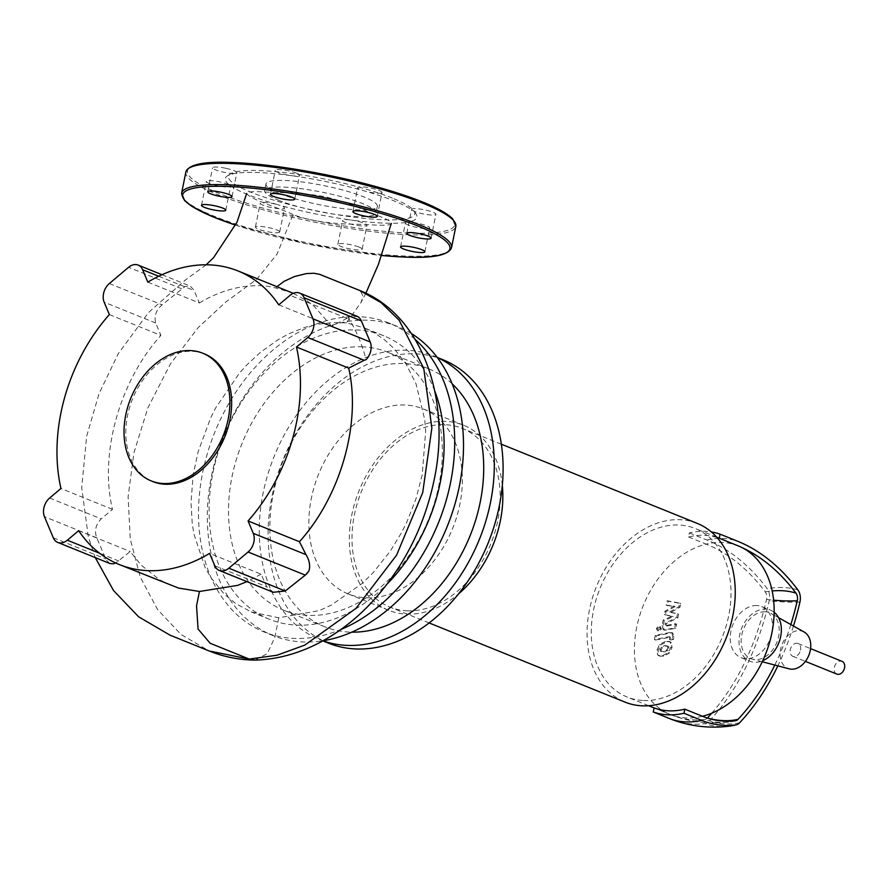 <?xml version="1.0" encoding="UTF-8"?>
<svg xmlns="http://www.w3.org/2000/svg" width="889" height="889" viewBox="0 0 889 889"><rect width="100%" height="100%" fill="white"/><g stroke="black" fill="none" stroke-linecap="round" stroke-linejoin="round"><path stroke-width="0.67" stroke-dasharray="4.45 3.33" d="M661.36 651.626L661.149 649.781L662.138 647.714L665.628 646.092L668.761 646.392L668.973 648.203L667.972 650.292L664.45 651.937L661.36 651.626M660.038 649.326L660.238 651.17L663.338 651.481L666.861 649.848L667.85 647.759L667.128 645.547L668.239 645.992L664.516 645.636L661.027 647.27L660.038 649.326L661.149 649.781M665.361 641.447L659.705 644.403L656.982 649.937L657.593 654.837L658.738 655.715L662.494 655.682L668.184 652.704L670.917 647.136L670.284 642.28L669.15 641.402L665.361 641.447L670.262 641.847L671.406 642.736L672.028 647.592L669.295 653.159L663.605 656.126L659.849 656.171L658.716 655.282L658.093 650.392L660.816 644.858L666.483 641.891M658.716 655.282L657.593 654.837M671.406 642.736L670.284 642.28M669.984 632.446L655.271 635.402L654.426 639.602L668.928 636.68L670.695 637.146L655.537 640.047L656.382 635.857L671.106 632.89L672.795 632.99L674.006 637.024L673.529 639.413L670.65 639.991L670.973 638.369L668.928 636.68L669.861 637.924L669.539 639.535L672.417 638.958L672.895 636.568L671.684 632.546L669.984 632.446L671.106 632.89M656.382 635.857L655.271 635.402M655.537 640.047L654.426 639.602M670.65 639.991L669.539 639.535M673.529 639.413L672.417 638.958M657.86 630.968L660.338 628.501L658.882 625.878L656.415 628.345L657.382 630.868L658.971 631.423L657.527 628.79L660.483 626.434L658.882 625.878M660.005 626.334L661.449 628.956L658.971 631.423M669.65 611.954L678.918 606.72L679.652 603.053L667.05 600.742L666.172 605.076L674.051 606.098L664.939 611.21L664.272 614.488L671.995 616.255L663.138 620.122L662.016 625.689L663.216 629.723L664.905 629.834L674.651 627.901L675.496 623.7L665.328 625.578L667.083 626.045L676.607 624.156L675.762 628.356L664.327 630.179L663.127 626.134L664.25 620.578L673.117 616.699L665.394 614.944L666.05 611.654L675.162 606.542L667.295 605.52L668.161 601.197L680.763 603.498L680.029 607.165L670.773 612.399L669.65 611.954L677.496 613.754L676.751 617.422L665.305 623.045L665.05 624.345L667.083 626.045L665.05 624.345M680.029 607.165L678.918 606.72M680.763 603.498L679.652 603.053M668.161 601.197L667.05 600.742M667.295 605.52L666.172 605.076M675.162 606.542L674.051 606.098M666.05 611.654L664.939 611.21M665.394 614.944L664.272 614.488M673.117 616.699L671.995 616.255M664.25 620.578L663.138 620.122M675.762 628.356L674.651 627.901M676.607 624.156L675.496 623.7M670.773 612.399L678.607 614.199L677.874 617.877L666.428 623.5L666.161 624.8M666.428 623.5L665.305 623.045M677.874 617.877L676.751 617.422M678.607 614.199L677.496 613.754M366.157 597.775A99.824 72.287 -68 0 0 456.802 516.576A99.824 72.287 -68 0 0 423.008 408.829A99.824 72.287 -68 0 0 405.028 404.995A99.824 72.287 -68 0 0 314.384 486.194A99.824 72.287 -68 0 0 348.188 593.93A99.824 72.287 -68 0 0 366.157 597.775M502.318 485.438A99.824 72.287 -68 0 0 463.502 425.198A99.824 72.287 -68 0 0 445.522 421.364A99.824 72.287 -68 0 0 354.889 502.563A99.824 72.287 -68 0 0 388.682 610.299A99.824 72.287 -68 0 0 406.662 614.132A99.824 72.287 -68 0 0 458.457 593.952M407.329 610.81A96.379 69.798 -68 0 0 494.84 532.422A96.379 69.798 -68 0 0 462.213 428.387A96.379 69.798 -68 0 0 444.856 424.686A96.379 69.798 -68 0 0 357.345 503.085A96.379 69.798 -68 0 0 389.971 607.109A96.379 69.798 -68 0 0 407.329 610.81M697.265 523.399A96.379 69.798 -68 0 0 679.907 519.698A96.379 69.798 -68 0 0 592.396 598.086A96.379 69.798 -68 0 0 625.023 702.11M643.447 700.499A90.878 65.808 -68 0 0 725.969 626.589A90.878 65.808 -68 0 0 695.198 528.499A90.878 65.808 -68 0 0 678.84 525.01A90.878 65.808 -68 0 0 596.319 598.919A90.878 65.808 -68 0 0 627.089 697.009A90.878 65.808 -68 0 0 643.447 700.499M738.337 545.935A90.878 65.808 -68 0 0 736.87 545.379L719.268 538.256A90.878 65.808 -68 0 0 704.366 535.334A90.878 65.808 -68 0 0 688.542 536.989L689.364 532.9A95.001 68.797 112 0 1 711.356 531.955M774.141 612.277A27.537 19.947 -68 0 0 770.519 610.154A27.537 19.947 -68 0 0 765.562 609.098A27.537 19.947 -68 0 0 740.559 631.49A27.537 19.947 -68 0 0 749.883 661.216A27.537 19.947 -68 0 0 754.839 662.272A27.537 19.947 -68 0 0 762.751 660.716M756.75 605.542A27.537 19.947 -68 0 0 731.747 627.934A27.537 19.947 -68 0 0 741.07 657.66A27.537 19.947 -68 0 0 746.038 658.716A27.537 19.947 -68 0 0 771.874 632.968A27.537 19.947 -68 0 0 761.717 606.598A27.537 19.947 -68 0 0 756.75 605.542M804.089 631.979A19.969 14.457 -68 0 0 799.3 630.645A19.969 14.457 -68 0 0 780.92 647.759A19.969 14.457 -68 0 0 789.199 668.85M765.018 611.754A24.781 17.947 -68 0 0 742.215 633.001A24.781 17.947 -68 0 0 752.483 659.182A24.781 17.947 -68 0 0 755.372 659.616A24.781 17.947 -68 0 0 777.531 640.547A24.781 17.947 -68 0 0 770.974 613.421A24.781 17.947 -68 0 0 765.018 611.754M702.41 716.267A90.878 65.808 112 0 1 671.684 715.012L654.082 707.888M688.542 536.989L706.144 544.112A90.878 65.808 -68 0 0 636.902 626.367A90.878 65.808 -68 0 0 670.228 714.445A90.878 65.808 -68 0 0 671.684 715.012A145.518 97.157 -87.6 0 0 673.851 715.845A145.518 97.157 -87.6 0 0 704.844 719.445A90.878 67.242 -97.1 0 0 728.547 722.101A90.878 67.242 -97.1 0 0 735.57 720.712M711.722 713.211A231.184 154.353 -87.6 0 0 766.54 599.486A7.256 4.845 -87.6 0 0 765.251 591.863A227.562 151.93 -87.6 0 0 706.144 544.112A90.878 65.808 112 0 1 736.87 545.379A227.562 151.93 -87.6 0 1 741.848 547.524M689.364 532.9L706.977 540.023A231.796 154.764 -87.6 0 1 767.174 588.662A11.501 7.679 -87.6 0 1 769.218 600.731A235.418 157.175 -87.6 0 1 708.911 721.49A11.501 7.679 -87.6 0 1 704.977 723.668A149.763 99.99 -87.6 0 1 674.04 720.29M707.344 718.056A231.184 154.353 -87.6 0 1 707.322 718.079A7.256 4.845 -87.6 0 1 704.844 719.445M790.843 624.556A231.184 154.353 -87.6 0 1 774.808 665.061M793.466 626.034A235.418 157.175 -87.6 0 1 777.864 665.861M836.849 674.095A6.89 4.99 112 0 1 834.304 667.495A6.89 4.99 112 0 1 842.005 661.327M800.533 650.126A6.89 4.99 -68 0 0 797.989 643.536A6.89 4.99 -68 0 0 790.288 649.703A6.89 4.99 -68 0 0 792.832 656.304A6.89 4.99 -68 0 0 800.533 650.126M204.514 353.933A68.842 49.851 -68 0 0 192.113 351.288A68.842 49.851 -68 0 0 129.605 407.284A68.842 49.851 -68 0 0 152.919 481.594M415.141 339.387A166.61 120.648 -68 0 0 389.049 323.074A166.61 120.648 -68 0 0 359.045 316.684A166.61 120.648 -68 0 0 207.77 452.19A166.61 120.648 -68 0 0 264.177 632.012A166.61 120.648 -68 0 0 294.181 638.413A166.61 120.648 -68 0 0 340.92 629.479M411.451 333.564A166.61 120.648 -68 0 0 397.85 326.641A166.61 120.648 -68 0 0 367.857 320.24A166.61 120.648 -68 0 0 216.572 455.746A166.61 120.648 -68 0 0 272.979 635.568A166.61 120.648 -68 0 0 302.982 641.969A166.61 120.648 -68 0 0 323.14 640.725M362.49 346.821A139.062 100.713 -68 0 0 236.218 459.935A139.062 100.713 -68 0 0 283.302 610.032A139.062 100.713 -68 0 0 308.339 615.377A139.062 100.713 -68 0 0 434.621 502.263A139.062 100.713 -68 0 0 387.526 352.166A139.062 100.713 -68 0 0 362.49 346.821M452.145 383.837A139.062 100.713 -68 0 0 428.909 368.891A139.062 100.713 -68 0 0 403.862 363.545A139.062 100.713 -68 0 0 277.59 476.66A139.062 100.713 -68 0 0 324.685 626.756A139.062 100.713 -68 0 0 349.721 632.101A139.062 100.713 -68 0 0 351.777 632.157M437.31 357.522A152.83 110.68 -68 0 0 434.065 356.122A152.83 110.68 -68 0 0 406.551 350.255A152.83 110.68 -68 0 0 267.767 474.559A152.83 110.68 -68 0 0 319.518 639.524A152.83 110.68 -68 0 0 322.963 640.825M442.866 359.689A152.83 110.68 -68 0 0 415.352 353.811A152.83 110.68 -68 0 0 276.579 478.126A152.83 110.68 -68 0 0 328.319 643.08M346.377 322.84L332.619 322.607L316.617 324.363L304.594 327.463L289.025 333.731L278.468 339.465L260.31 352.422L247.264 364.512L239.619 372.88L215.838 407.64L210.626 417.963L198.08 451.901L193.157 475.048L191.002 502.574L192.246 523.61L193.902 534L205.126 567.538L210.849 577.572L224.228 594.085L235.841 603.653L251.254 611.932L278.768 617.799L319.329 610.565L331.308 605.12L362.356 583.328L373.48 572.283L390.238 551.213L401.384 532.922L406.829 522.065L415.952 498.896L422.208 474.904L425.664 431.221L424.753 419.641L415.985 383.704L406.095 364.101L394.183 348.688L384.793 340.031L375.169 333.364L363.845 327.741L346.377 322.84L360.934 302.638L362.59 297.971L362.612 295.437L361.134 292.203L357.167 289.503L319.584 274.323M434.654 390.738A152.83 110.68 -68 0 0 383.881 335.842A152.83 110.68 -68 0 0 223.995 436.066A152.83 110.68 -68 0 0 269.345 619.244A152.83 110.68 -68 0 0 296.859 625.111A152.83 110.68 -68 0 0 387.426 583.717M278.768 617.799L274.801 637.446L267.278 653.637L254.899 660.116M109.358 314.573L160.909 335.409L155.708 323.018C153.953 316.162 156.075 310.105 162.087 304.838L184.968 286.569L190.268 286.147L193.958 290.092L199.38 302.971L147.83 282.135M356.889 316.228A13.768 9.968 -68 0 0 348.166 317.784C356.089 330.041 362.045 344.01 366.046 359.667M278.779 304.849L331.575 326.185L348.166 317.784M309.028 570.582L303.027 577.05M273.267 592.274L266.811 586.807L261.066 574.194L209.593 553.391M293.026 214.505C278.268 207.615 249.498 199.08 246.675 193.491C247.509 190.124 267.678 192.491 279.846 192.646C292.059 192.391 306.916 193.702 324.441 196.558C341.287 200.881 354.644 205.47 364.512 210.337C374.402 214.738 392.271 220.239 391.293 223.439C390.46 226.806 370.291 224.439 358.111 224.284C341.809 224.106 314.006 222.939 293.026 214.505L277.157 253.943L256.799 279.246L225.828 302.004L198.325 327.452L170.344 364.034L147.807 408.007L133.895 453.012L128.116 496.773L130.25 538.934L140.295 577.205L157.586 609.532L180.978 634.435L209.148 650.97M170.921 585.406L159.631 579.806L141.251 565.226L130.194 551.513L115.781 563.015M109.914 563.515L106.213 559.926L96.757 537.823C94.19 531.066 95.656 524.743 101.19 518.865L112.492 509.341C99.168 454.135 119.448 381.159 160.909 335.409M199.38 302.971C213.493 294.526 227.817 289.136 242.341 286.825C259.255 284.613 266.8 285.736 275.768 288.003L291.57 292.592M276.968 286.691L275.768 288.003M261.066 574.194L246.942 581.628M293.303 293.314L307.083 300.915L314.395 306.527L331.575 326.185M78.643 530.677L130.194 551.513M112.492 509.341L60.941 488.506M279.413 193.435A56.796 9.812 -168.6 0 0 340.12 208.215A56.796 9.812 -168.6 0 0 377.336 206.392A56.796 9.812 -168.6 0 0 363.912 196.902A56.796 9.812 -168.6 0 0 303.205 182.134A56.796 9.812 -168.6 0 0 265.989 183.945A56.796 9.812 -168.6 0 0 279.413 193.435M278.079 200.081A56.796 9.812 -168.6 0 0 338.776 214.86A56.796 9.812 -168.6 0 0 376.003 213.049A56.796 9.812 -168.6 0 0 362.568 203.559A56.796 9.812 -168.6 0 0 301.871 188.779A56.796 9.812 -168.6 0 0 264.644 190.59A56.796 9.812 -168.6 0 0 278.079 200.081M230.029 185.401A97.757 16.88 -168.6 0 0 248.409 194.835A97.757 16.88 -168.6 0 0 277.868 204.737A12.39 2.145 -168.6 0 0 260.255 203.081A12.39 2.145 -168.6 0 0 260.233 203.159A12.39 2.145 -168.6 0 0 271.712 207.659A12.39 2.145 -168.6 0 0 284.502 208.137A12.39 2.145 -168.6 0 0 284.524 208.059A12.39 2.145 -168.6 0 0 277.868 204.737A97.757 16.88 -168.6 0 0 351.044 220.028A12.39 2.145 -168.6 0 0 342.687 220.394A12.39 2.145 -168.6 0 0 345.621 222.461A12.39 2.145 -168.6 0 0 358.867 225.684A12.39 2.145 -168.6 0 0 366.99 225.284A12.39 2.145 -168.6 0 0 364.057 223.217A12.39 2.145 -168.6 0 0 351.044 220.028A97.757 16.88 -168.6 0 0 406.706 222.317A12.39 2.145 -168.6 0 0 405.406 222.972A12.39 2.145 -168.6 0 0 416.63 227.417A12.39 2.145 -168.6 0 0 429.698 227.862A12.39 2.145 -168.6 0 0 418.463 223.417A12.39 2.145 -168.6 0 0 406.706 222.317A97.757 16.88 -168.6 0 0 416.063 213.949A97.757 16.88 -168.6 0 0 412.229 210.26A12.39 2.145 -168.6 0 0 431.698 215.038A12.39 2.145 -168.6 0 0 435.921 214.282A12.39 2.145 -168.6 0 0 429.043 210.893A12.39 2.145 -168.6 0 0 415.852 208.637A12.39 2.145 -168.6 0 0 411.629 209.382A12.39 2.145 -168.6 0 0 412.229 210.26A97.757 16.88 -168.6 0 0 393.849 200.814A97.757 16.88 -168.6 0 0 364.39 190.924A97.757 16.88 -168.6 0 0 291.203 175.633A97.757 16.88 -168.6 0 0 235.552 173.344A97.757 16.88 -168.6 0 0 227.362 175.9A97.757 16.88 -168.6 0 0 230.029 185.401A12.39 2.145 -168.6 0 0 210.549 180.623A12.39 2.145 -168.6 0 0 206.326 181.378A12.39 2.145 -168.6 0 0 213.216 184.756A12.39 2.145 -168.6 0 0 226.395 187.023A12.39 2.145 -168.6 0 0 230.629 186.268A12.39 2.145 -168.6 0 0 230.029 185.401M392.338 198.08A95.001 16.402 -168.6 0 0 298.648 174.466A95.001 16.402 -168.6 0 0 230.54 173.866A95.001 16.402 -168.6 0 0 250.998 192.268A95.001 16.402 -168.6 0 0 360.145 217.916A95.001 16.402 -168.6 0 0 413.918 210.837A95.001 16.402 -168.6 0 0 392.338 198.08M279.679 232.073A12.39 2.145 11.4 0 1 266.889 231.585A12.39 2.145 11.4 0 1 255.41 227.095A12.39 2.145 11.4 0 1 255.432 227.006A12.39 2.145 11.4 0 1 268.222 227.495A12.39 2.145 11.4 0 1 279.702 231.985A12.39 2.145 11.4 0 1 279.679 232.073M359.234 247.153A12.39 2.145 11.4 0 1 362.156 249.22A12.39 2.145 11.4 0 1 354.044 249.609A12.39 2.145 11.4 0 1 340.798 246.386A12.39 2.145 11.4 0 1 337.864 244.319A12.39 2.145 11.4 0 1 345.988 243.919A12.39 2.145 11.4 0 1 359.234 247.153M381.992 192.58A12.39 2.145 -168.6 0 0 382.026 192.502A12.39 2.145 -168.6 0 0 370.546 188.001A12.39 2.145 -168.6 0 0 357.756 187.512A12.39 2.145 -168.6 0 0 357.722 187.601A12.39 2.145 -168.6 0 0 364.39 190.924A12.39 2.145 -168.6 0 0 381.992 192.58M296.637 173.199A12.39 2.145 -168.6 0 0 283.391 169.977A12.39 2.145 -168.6 0 0 275.268 170.366A12.39 2.145 -168.6 0 0 278.201 172.444A12.39 2.145 -168.6 0 0 291.203 175.633A12.39 2.145 -168.6 0 0 299.56 175.266A12.39 2.145 -168.6 0 0 296.637 173.199M225.617 168.243A12.39 2.145 -168.6 0 0 212.56 167.788A12.39 2.145 -168.6 0 0 223.784 172.233A12.39 2.145 -168.6 0 0 235.552 173.344A12.39 2.145 -168.6 0 0 236.852 172.688A12.39 2.145 -168.6 0 0 225.617 168.243M664.45 651.937L663.338 651.481M667.972 650.292L666.861 649.848M668.973 648.203L667.85 647.759M665.628 646.092L664.516 645.636M662.138 647.714L661.027 647.27M660.816 644.858L659.705 644.403M658.093 650.392L656.982 649.937M663.605 656.126L662.494 655.682M669.295 653.159L668.184 652.704M672.028 647.592L670.917 647.136M670.973 638.369L669.861 637.924M674.006 637.024L672.895 636.568M661.449 628.956L660.338 628.501M657.527 628.79L656.415 628.345M663.127 626.134L662.016 625.689M666.017 630.279L664.905 629.834M729.058 726.202A95.001 70.298 82.9 0 1 704.977 723.668M739.637 722.757A95.001 55.951 43.2 0 1 708.911 721.49M766.54 599.486A90.878 18.136 -167.1 0 0 773.619 600.186M799.944 601.997A95.001 18.958 12.9 0 1 769.218 600.731M797.9 589.929A95.001 54.729 -36.8 0 0 767.174 588.662M765.251 591.863A90.878 52.351 143.2 0 1 772.174 590.952M706.977 540.023A95.001 68.797 112 0 1 737.703 541.279M357.167 289.503L359.845 290.536M109.358 283.535L162.087 304.838M155.708 323.018L104.157 302.182M181.523 288.703L128.594 267.311M158.709 276.246L194.18 290.581M346.699 318.206L290.081 295.326M214.794 565.782L266.811 586.807M53.296 537.778L105.747 558.97M118.893 561.048L99.646 553.269M49.64 498.04L101.19 518.865M96.757 537.823L44.45 516.687M181.6 193.213A137.695 23.77 -168.6 0 0 214.149 216.216A137.695 23.77 -168.6 0 0 404.606 256.01A137.695 23.77 -168.6 0 0 451.545 247.642M185.89 171.944A137.695 23.77 -168.6 0 0 218.438 194.947A137.695 23.77 -168.6 0 0 408.896 234.74A137.695 23.77 -168.6 0 0 455.835 226.373M233.974 162.598A136.317 23.536 -168.6 0 0 219.727 193.658A136.317 23.536 -168.6 0 0 408.284 233.051A136.317 23.536 -168.6 0 0 453.979 221.083M235.596 225.117A136.317 23.536 -168.6 0 0 381.603 255.454L307.083 243.919L235.585 225.15M658.738 655.715L659.849 656.171M669.15 641.402L670.262 641.847M671.684 632.546L672.795 632.99M663.216 629.723L664.327 630.179M463.502 425.198L423.008 408.829M501.352 444.211L462.213 428.387M716.756 537.212L695.198 528.499M741.07 657.66L749.883 661.216M762.262 661.76L752.483 659.182M778.586 617.688L770.974 613.421M761.717 606.598L770.519 610.154M736.048 720.612L728.547 722.101C709.811 724.379 691.586 722.29 673.851 715.845M670.228 714.445L654.082 707.911M648.648 705.722L627.089 697.009M429.12 622.933L389.971 607.109M388.682 610.299L348.188 593.93M797.989 643.536L810.579 648.626M792.832 656.304L805.412 661.383M272.979 635.568L264.177 632.012M324.685 626.756L283.302 610.032M322.863 640.88L319.518 639.524M383.881 335.842L363.845 327.741M269.345 619.244L251.254 611.932M437.221 357.4L434.065 356.122M428.909 368.891L387.526 352.166M397.85 326.641L389.049 323.074M161.998 274.723L190.268 286.147M206.181 264.8L185.323 280.057L148.563 312.506L118.315 353.611L99.057 393.594L86.678 436.121L81.71 487.605L88.244 536.534L95.267 557.592M365.879 293.203L360.667 303.138M377.336 206.392L376.003 213.049M230.54 173.866L227.362 175.9M201.503 205.303L206.326 181.378M255.41 227.095L260.233 203.159M362.156 249.22L366.99 225.284M424.875 251.798L429.698 227.862M431.098 238.219L435.921 214.282M377.192 216.427L382.026 192.502M270.445 194.302L275.268 170.366M207.737 191.724L212.56 167.788M232.029 196.625L236.852 172.688M294.737 199.203L299.56 175.266M352.9 211.526L357.722 187.601M406.806 233.318L411.629 209.382M400.572 246.898L405.406 222.972M337.864 244.319L342.687 220.394M279.702 231.985L284.524 208.059M225.795 210.204L230.629 186.268M413.918 210.837L416.063 213.949M265.989 183.945L264.644 190.59"/><path stroke-width="1.33" d="M458.457 593.952A99.824 72.287 -68 0 0 502.318 485.438M429.12 622.933L625.023 702.11A96.379 69.798 -68 0 0 642.38 705.822A96.379 69.798 -68 0 0 729.891 627.423A96.379 69.798 -68 0 0 697.265 523.399L501.352 444.211M777.864 665.861A235.418 157.175 -87.6 0 1 739.637 722.757A11.501 7.679 -87.6 0 1 736.392 724.791A11.501 7.679 -87.6 0 1 735.703 724.924A149.763 99.99 -87.6 0 1 701.588 720.357L683.985 713.245A95.001 68.797 112 0 1 653.259 711.978L654.082 707.888A90.878 65.808 -68 0 0 668.984 710.822A90.878 65.808 -68 0 0 684.808 709.155L702.41 716.267A90.878 65.808 -68 0 0 771.874 632.968A90.878 65.808 -68 0 0 738.337 545.935L716.756 537.212M762.262 661.76L789.199 668.85A19.969 14.457 -68 0 0 791.521 669.195A19.969 14.457 -68 0 0 809.379 653.826A19.969 14.457 -68 0 0 804.089 631.979L778.586 617.688M762.751 660.716A27.537 19.947 -68 0 0 780.431 637.68A27.537 19.947 -68 0 0 774.141 612.277M735.703 724.924A95.001 70.298 82.9 0 1 729.058 726.202C710.255 728.491 691.92 726.524 674.04 720.29A149.763 99.99 -87.6 0 1 670.862 719.101L653.259 711.978M774.808 665.061A231.184 154.353 -87.6 0 1 738.048 719.334A7.256 4.845 -87.6 0 1 736.048 720.612A7.256 4.845 -87.6 0 1 735.57 720.712A145.518 97.157 -87.6 0 1 702.41 716.267M741.848 547.524A227.562 151.93 -87.6 0 1 795.977 593.13A7.256 4.845 -87.6 0 1 797.266 600.753A231.184 154.353 -87.6 0 1 790.843 624.556M711.722 713.211A231.184 154.353 -87.6 0 1 707.344 718.056M711.356 531.955A95.001 68.797 112 0 1 720.09 534.167L737.703 541.279A231.796 154.764 -87.6 0 1 797.9 589.929A11.501 7.679 -87.6 0 1 799.944 601.997A235.418 157.175 -87.6 0 1 793.466 626.034M720.09 534.167L719.268 538.234M684.808 709.155L683.985 713.245M810.579 648.626L842.005 661.327A6.89 4.99 112 0 1 844.55 667.917A6.89 4.99 112 0 1 836.849 674.095L805.412 661.383M190.357 350.577A68.842 49.851 -68 0 0 127.849 406.573A68.842 49.851 -68 0 0 151.152 480.882A68.842 49.851 -68 0 0 163.554 483.527A68.842 49.851 -68 0 0 226.062 427.531A68.842 49.851 -68 0 0 202.748 353.222A68.842 49.851 -68 0 0 190.357 350.577M151.152 480.882L152.919 481.594A68.842 49.851 -68 0 0 165.31 484.238A68.842 49.851 -68 0 0 227.828 428.242A68.842 49.851 -68 0 0 204.514 353.933L202.748 353.222M322.963 640.825A152.83 110.68 -68 0 0 347.032 645.392A152.83 110.68 -68 0 0 485.105 523.41A152.83 110.68 -68 0 0 437.31 357.522M322.863 640.88L328.319 643.08A152.83 110.68 -68 0 0 355.844 648.959A152.83 110.68 -68 0 0 494.617 524.643A152.83 110.68 -68 0 0 442.866 359.689L437.221 357.4M387.426 583.717A152.83 110.68 -68 0 0 434.654 390.738M351.777 632.157A139.062 100.713 -68 0 0 470.159 535.567A139.062 100.713 -68 0 0 452.145 383.837M323.14 640.725A166.61 120.648 -68 0 0 455.046 503.785A166.61 120.648 -68 0 0 411.451 333.564M340.92 629.479A166.61 120.648 -68 0 0 447.989 493.806A166.61 120.648 -68 0 0 415.141 339.387M276.968 286.691L284.036 281.357L294.481 276.535L306.272 273.612L313.795 273.245L319.584 274.323L359.856 290.536C421.286 314.795 449.267 395.305 435.699 471.859C426.553 522.754 404.873 566.637 370.635 603.509C353.622 621.422 334.831 635.357 314.239 645.314C294.826 654.604 275.045 659.538 254.899 660.116L249.287 659.082L210.148 643.269L198.058 629.023L196.547 605.809L199.436 591.485L178.5 588.051L119.382 564.571A158.342 114.67 -68 0 0 209.593 553.391L214.794 565.782A13.768 9.968 112 0 0 219.25 570.438L273.267 592.274L285.236 591.007L228.84 568.215A13.768 9.968 112 0 1 219.25 570.438M99.646 553.269L67.342 540.212A13.768 9.968 112 0 1 57.763 542.434A13.768 9.968 112 0 1 53.296 537.778L44.45 516.687A13.768 9.968 112 0 1 49.64 498.04L60.941 488.506A158.342 114.67 -68 0 1 109.358 314.573L104.157 302.182A13.768 9.968 112 0 1 109.358 283.535L128.594 267.311A13.768 9.968 112 0 1 138.173 265.089A13.768 9.968 112 0 1 142.629 269.745L158.709 276.246M67.342 540.212L78.643 530.677A158.342 114.67 -68 0 0 119.382 564.571M228.84 568.215L248.075 552.002L305.294 575.127A13.768 9.968 -68 0 0 309.028 570.582C310.394 565.56 309.383 560.259 305.994 554.658L253.265 533.344A13.768 9.968 112 0 1 248.075 552.002M253.265 533.344L248.064 520.954A158.342 114.67 -68 0 0 296.482 347.021L307.783 337.498L364.19 360.289L348.688 368.124L296.482 347.021M364.19 360.289L366.046 359.667A13.768 9.968 -68 0 0 370.202 341.976L312.984 318.84A13.768 9.968 112 0 1 307.783 337.498M312.984 318.84L304.127 297.759L361.345 320.885A13.768 9.968 -68 0 0 356.889 316.228L299.671 293.103A13.768 9.968 112 0 1 304.127 297.759M293.303 293.314L238.052 270.956A158.342 114.67 -68 0 1 278.779 304.849L290.081 295.326A13.768 9.968 112 0 1 299.671 293.103M238.052 270.956A158.342 114.67 -68 0 0 147.83 282.135L142.629 269.745M370.202 341.976L361.345 320.885M285.236 591.007L305.294 575.127M248.064 520.954L299.437 541.723L305.994 554.658M115.781 563.015L113.17 563.848L109.914 563.515L57.763 542.434M348.688 368.124C361.39 423.131 340.72 495.951 299.437 541.723M246.942 581.628L237.652 585.373L199.436 591.485M221.572 210.96A12.39 2.145 11.4 0 1 208.393 208.693A12.39 2.145 11.4 0 1 201.503 205.303A12.39 2.145 11.4 0 1 205.726 204.548A12.39 2.145 11.4 0 1 218.916 206.815A12.39 2.145 11.4 0 1 225.795 210.204A12.39 2.145 11.4 0 1 221.572 210.96M413.641 247.353A12.39 2.145 11.4 0 1 424.875 251.798A12.39 2.145 11.4 0 1 411.807 251.343A12.39 2.145 11.4 0 1 400.572 246.898A12.39 2.145 11.4 0 1 413.641 247.353M411.029 232.562A12.39 2.145 11.4 0 1 424.22 234.829A12.39 2.145 11.4 0 1 431.098 238.219A12.39 2.145 11.4 0 1 426.876 238.963A12.39 2.145 11.4 0 1 413.685 236.707A12.39 2.145 11.4 0 1 406.806 233.318A12.39 2.145 11.4 0 1 411.029 232.562M352.933 211.449A12.39 2.145 11.4 0 1 365.723 211.926A12.39 2.145 11.4 0 1 377.192 216.427A12.39 2.145 11.4 0 1 377.169 216.516A12.39 2.145 11.4 0 1 364.379 216.027A12.39 2.145 11.4 0 1 352.9 211.526A12.39 2.145 11.4 0 1 352.933 211.449M273.368 196.369A12.39 2.145 11.4 0 1 270.445 194.302A12.39 2.145 11.4 0 1 278.568 193.902A12.39 2.145 11.4 0 1 291.803 197.125A12.39 2.145 11.4 0 1 294.737 199.203A12.39 2.145 11.4 0 1 286.614 199.592A12.39 2.145 11.4 0 1 273.368 196.369M218.961 196.169A12.39 2.145 11.4 0 1 207.737 191.724A12.39 2.145 11.4 0 1 220.794 192.18A12.39 2.145 11.4 0 1 232.029 196.625A12.39 2.145 11.4 0 1 218.961 196.169M701.588 720.357A95.001 68.797 112 0 1 670.862 719.101M707.811 718.201A90.878 53.518 -136.8 0 0 738.048 719.334M773.619 600.186A90.878 18.136 -167.1 0 0 797.266 600.753M772.174 590.952A90.878 52.351 143.2 0 1 795.977 593.13M359.856 290.536L381.037 302.604L399.094 320.162L423.764 368.402L431.865 428.031L422.708 492.573L396.605 555.103L355.944 608.409L304.749 645.125L277.09 655.204L249.287 659.082L209.148 650.97L170.021 635.157L138.617 616.799L113.525 590.54L95.267 557.592M403.45 256.988A136.317 23.536 -168.6 0 0 417.697 225.928A136.317 23.536 -168.6 0 0 229.151 186.534A136.317 23.536 -168.6 0 0 214.905 217.594A136.317 23.536 -168.6 0 0 235.596 225.117L212.538 216.672L192.157 206.548L184.656 200.67L181.6 193.213A137.695 23.77 -168.6 0 1 228.54 184.845A137.695 23.77 -168.6 0 1 418.986 224.639A137.695 23.77 -168.6 0 1 451.545 247.642C448.623 255.332 432.665 258.466 403.673 257.032L381.592 255.487A136.317 23.536 -168.6 0 0 403.45 256.988M185.89 171.944C188.812 164.254 204.77 161.12 233.763 162.554C276.757 164.121 344.543 176.467 392.616 191.491C424.164 201.303 444.222 210.449 452.779 218.927L455.835 226.373A137.695 23.77 -168.6 0 0 423.275 203.37A137.695 23.77 -168.6 0 0 232.829 163.576A137.695 23.77 -168.6 0 0 185.89 171.944L181.6 193.213M453.979 221.083A136.317 23.536 -168.6 0 0 369.957 185.034A136.317 23.536 -168.6 0 0 233.974 162.598M729.058 726.202L736.392 724.791M654.082 707.911L648.648 705.722M138.173 265.089L161.998 274.723M254.287 660.116C238.541 659.805 223.495 656.749 209.148 650.97M246.675 193.491L236.952 222.261L213.627 257.588L206.181 264.8M391.293 223.439L378.403 264.411L365.879 293.203M455.835 226.373L451.545 247.642"/></g></svg>
